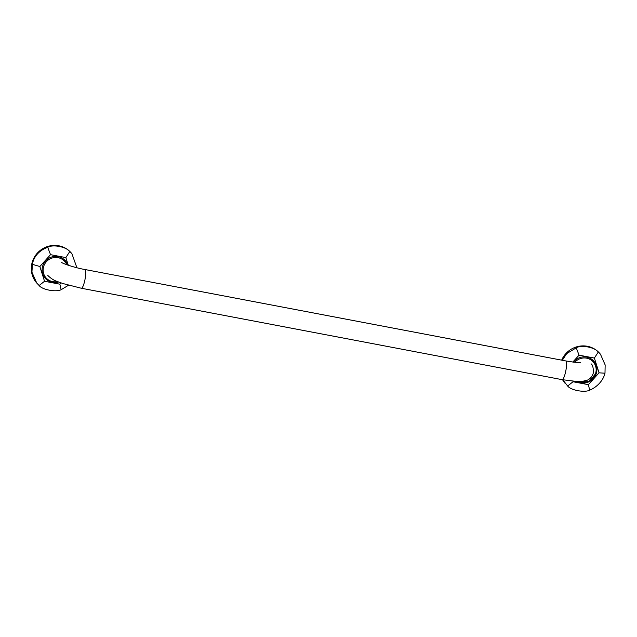 <?xml version="1.0" encoding="UTF-8"?>
<svg xmlns="http://www.w3.org/2000/svg" width="637" height="637" viewBox="0 0 637 637"><rect width="100%" height="100%" fill="white"/><g stroke="black" fill="none" stroke-linecap="round" stroke-linejoin="round"><path stroke-width="0.96" d="M596.582 372.462A13.353 12.899 -39.8 0 1 577.281 381.571L589.098 381.762L596.614 372.438C597.45 368.321 596.582 364.651 594.018 361.418A13.353 12.899 -39.8 0 1 596.598 372.398M573.467 362.135A13.353 12.899 -39.8 0 1 594.018 361.418M58.564 282.016A13.353 12.899 -39.8 0 1 44.972 278.019A13.353 12.899 -39.8 0 1 42.392 267.03A13.353 12.899 -39.8 0 1 52.266 256.83A13.353 12.899 -39.8 0 1 65.5 260.931A13.353 12.899 -39.8 0 1 67.785 265.08L65.5 260.931M572.894 381.26L573.045 381.746L588.389 384.668L599.051 372.828L594.377 358.074L579.041 355.159L572.822 362.055M594.377 358.074L598.278 352.022L600.46 354.252L605.15 364.921L604.991 373.202L599.051 372.828M562.296 360.271L566.731 353.575L576.254 347.834L579.041 355.159M576.254 347.834C581.032 344.617 594.703 347.213 598.278 352.022M604.991 373.202C603.932 377.94 599.696 385.815 589.679 390.194C584.495 392.838 570.68 390.218 567.655 386.006L573.045 381.746M567.655 386.006L562.742 379.771M589.679 390.194L588.389 384.668M562.582 379.74A22.892 22.112 140.2 0 0 564.796 382.964L565.274 383.538M561.659 360.152A22.892 22.112 -39.8 0 1 599.982 353.678L600.46 354.252M68.286 265.247L65.866 257.595L50.522 254.673L39.86 266.513L44.534 281.267L59.87 284.182L61.009 282.916M65.866 257.595L69.759 251.535L71.941 253.765L76.894 267.739M68.501 285.249L61.16 289.708C55.984 292.351 42.161 289.731 39.136 285.519L36.755 283.051L31.93 272.222L32.431 264.339C33.116 259.163 37.105 250.978 47.743 247.347L50.522 254.673M47.743 247.347C52.513 244.138 66.184 246.734 69.759 251.535M32.431 264.339L39.86 266.513M39.136 285.519L44.534 281.267M61.16 289.708L59.87 284.182M71.941 253.765L71.463 253.192A22.892 22.112 -39.8 0 0 48.778 246.169A22.892 22.112 -39.8 0 0 31.85 263.646A22.892 22.112 140.2 0 0 36.277 282.478L36.755 283.051M579.336 381.603A12.437 12.015 140.2 0 0 595.866 372.414A12.437 12.015 140.2 0 0 589.551 359.133A12.437 12.015 140.2 0 0 574.805 362.278M66.766 264.721A12.437 12.015 140.2 0 0 54.4 257.547A12.437 12.015 140.2 0 0 43.42 267.381A12.437 12.015 140.2 0 0 57.481 281.586M61.678 262.484C62.378 263.392 74.863 267.827 84.928 269.515A9.539 1.935 100.8 0 1 84.729 280.782A9.539 1.935 100.8 0 1 81.369 288.25L62.657 283.481C56.558 280.965 53.922 281.251 47.855 275.51M84.928 269.515L565.736 360.924A9.539 1.935 100.8 0 1 565.529 372.191A9.539 1.935 100.8 0 1 562.168 379.668L81.369 288.25M44.972 278.019L51.127 282.048L58.604 282.032M562.168 379.668L577.616 381.579L581.788 381.491L587.21 380.217C590.284 378.888 592.322 376.459 593.342 372.908C593.437 367.78 592.665 364.738 591.032 363.799M580.45 362.461C578.818 362.803 573.913 362.294 565.736 360.924"/></g></svg>
